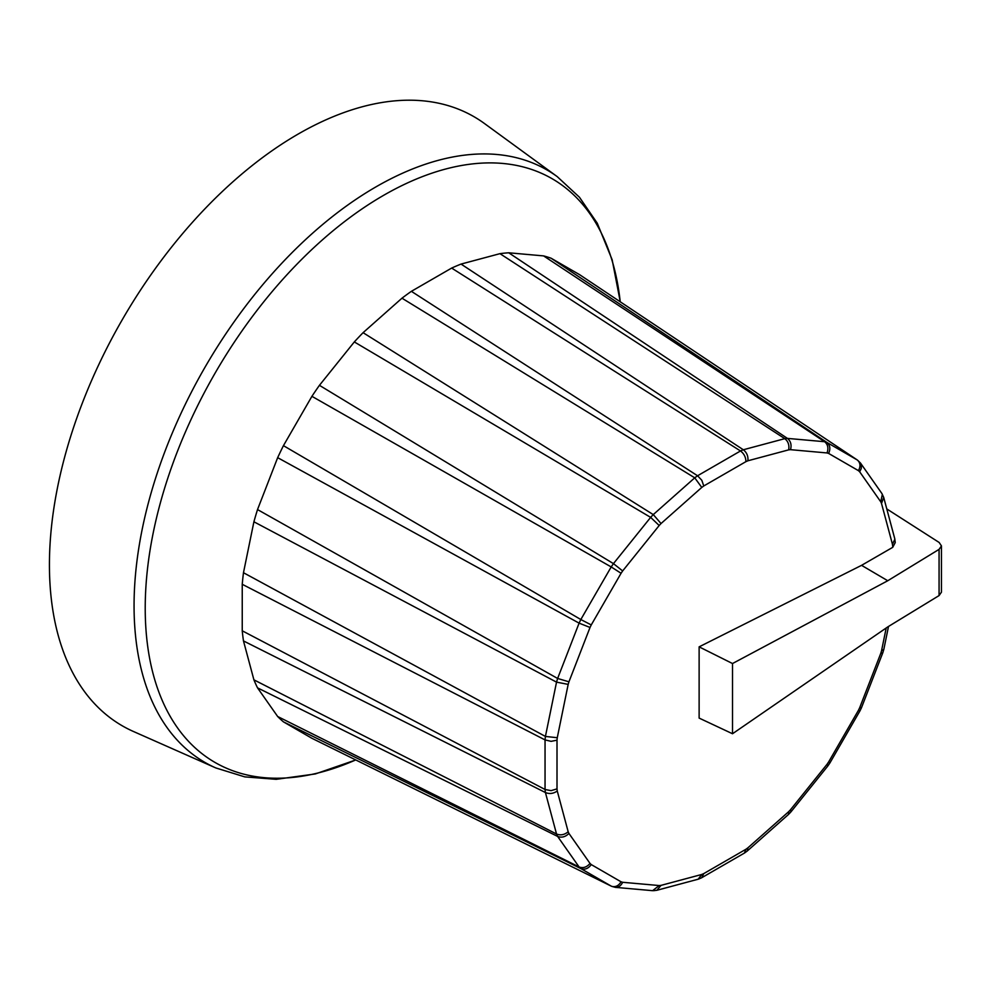 <?xml version="1.0" encoding="UTF-8"?>
<svg xmlns="http://www.w3.org/2000/svg" width="991" height="991" viewBox="0 0 991 991"><rect width="100%" height="100%" fill="white"/><g stroke="black" fill="none" stroke-linecap="round" stroke-linejoin="round"><path stroke-width="1.49" d="M699.126 646.85L699.126 718.091L732.51 733.749L732.51 663.536L699.126 646.85L861.563 565.341L892.693 547.354L895.245 542.585M894.762 538.732L895.245 542.511L892.693 547.354M747.92 460.778C748.304 456.133 746.768 452.466 743.324 449.765L461.05 264.077L499.96 253.659L784.798 438.654L743.324 449.765A247.911 143.138 120 0 0 740.5 450.967L697.565 475.767L411.376 291.329L451.648 268.078L740.5 450.967C744.018 453.63 745.839 457.185 745.938 461.633A239.24 138.121 -60 0 1 747.92 460.778L788.663 449.864A239.24 138.121 -60 0 1 790.508 449.679L827.039 452.949A239.24 138.121 -60 0 1 828.625 453.432L858.441 470.651A239.24 138.121 -60 0 1 859.668 471.79L880.751 501.793A239.24 138.121 -60 0 1 881.519 503.478L892.433 544.22A239.24 138.121 -60 0 1 892.693 546.363M556.533 682.13L545.422 736.437L243.476 572.724L253.907 521.786L556.533 682.13A247.911 143.138 120 0 1 557.623 678.463L568.945 681.808L590.029 627.464L579.103 623.141L557.623 678.463L257.524 509.572L277.666 457.669L579.103 623.141A247.911 143.138 120 0 1 580.825 619.524L591.255 624.925L621.072 573.269L611.199 566.939L580.825 619.524L283.438 445.653L311.917 396.326L611.199 566.939A247.911 143.138 120 0 1 613.454 563.631L622.658 570.94L659.188 525.503L650.641 517.376L613.454 563.631L319.436 385.326L354.32 341.932L650.641 517.376A247.911 143.138 120 0 1 653.267 514.589L661.034 523.545L701.777 487.423L694.741 477.823L653.267 514.602L363.078 332.679L401.974 298.192L694.741 477.823A247.911 143.138 120 0 1 697.565 475.754L701.814 480.276L703.759 485.974L745.938 461.633M556.546 682.142L568.177 684.385A239.24 138.121 -60 0 1 568.945 681.808M556.546 834.013C560.584 835.599 564.461 834.843 568.177 831.759L557.264 791.016C553.424 793.667 549.485 794.175 545.422 792.54L556.533 834.013L253.907 679.838L243.476 640.929L545.422 792.54A247.911 143.138 120 0 1 545.05 789.493L551.095 790.645L557.004 788.873L557.004 740.178L551.095 741.342L545.05 739.918L545.05 789.493L242.238 630.796L242.238 584.294L545.05 739.918A247.911 143.138 120 0 1 545.422 736.437L557.264 737.725L568.177 684.385M556.533 834.013A247.911 143.138 120 0 0 557.623 836.429L579.091 866.964L277.666 716.505L257.524 687.853L557.636 836.429C561.637 837.94 565.415 836.949 568.945 833.443A239.24 138.121 -60 0 1 568.177 831.759M611.199 886.103L611.967 886.425C615.646 887.255 618.681 885.719 621.072 881.804L591.255 864.586C588.245 868.673 584.764 870.011 580.837 868.574L611.187 886.103L311.917 738.295L283.438 721.857L580.837 868.574A247.911 143.138 120 0 1 579.091 866.964C583.08 868.438 586.722 867.261 590.029 863.446L568.945 833.443M611.967 886.425L615.436 887.366C618.582 887.44 620.985 885.743 622.658 882.287A239.24 138.121 -60 0 1 621.072 881.804M652.586 890.686L659.188 885.545L622.658 882.287M653.503 890.686L656.847 890.29L661.034 885.372A239.24 138.121 -60 0 1 659.188 885.545M698.184 879.215L701.777 874.458L661.034 885.372M698.692 879.042L701.69 877.741L703.759 873.604A239.24 138.121 -60 0 1 701.777 874.458M744.414 853.078L745.938 849.262L703.759 873.604M744.625 852.941L747.313 850.972L747.92 847.813A239.24 138.121 -60 0 1 745.938 849.262M882.82 652.735L880.751 653.428L859.668 707.772L861.501 707.685L859.99 710.844L858.441 710.312L828.625 761.968L829.851 763.033L827.869 765.932L827.039 764.296L790.508 809.734L790.942 811.877L788.588 814.367L788.663 811.691L747.92 847.813M882.832 652.685L883.799 649.439L881.519 650.852A239.24 138.121 -60 0 1 880.751 653.428M894.873 539.253L892.433 544.22M881.891 493.506L883.687 497.383L881.519 503.478M882.362 494.298L880.751 501.793M857.24 459.948L826.878 442.42L551.12 258.23L579.599 274.668L857.24 459.948L860.448 462.995L861.402 465.25L861.253 468.545L859.668 471.79M857.896 460.456C860.461 463.231 860.646 466.625 858.441 470.651M827.039 452.949C828.687 448.167 827.881 444.426 824.611 441.713L787.424 438.394L508.717 252.792L543.601 255.901L824.611 441.713A247.911 143.138 120 0 1 826.878 442.407C830.086 445.108 830.669 448.787 828.625 453.432M788.663 449.864C789.468 445.108 788.192 441.367 784.798 438.654A247.911 143.138 120 0 1 787.424 438.394C790.756 441.119 791.772 444.872 790.508 449.679M283.438 721.857A269.193 155.414 -60 0 1 277.666 716.505M257.524 687.853A269.193 155.414 -60 0 1 253.907 679.838M243.476 640.929A269.193 155.414 -60 0 1 242.238 630.796M242.238 584.294A269.193 155.414 -60 0 1 243.476 572.724M253.907 521.786A269.193 155.414 -60 0 1 257.524 509.572M277.666 457.669A269.193 155.414 -60 0 1 283.438 445.653M311.917 396.326A269.193 155.414 -60 0 1 319.436 385.326M354.32 341.932A269.193 155.414 -60 0 1 363.078 332.679M401.974 298.192A269.193 155.414 -60 0 1 411.376 291.329M451.648 268.078A269.193 155.414 -60 0 1 461.05 264.077M543.601 255.901A269.193 155.414 -60 0 1 551.12 258.23M499.96 253.659A269.193 155.414 -60 0 1 508.717 252.792M557.215 176.621A342.056 197.482 -60 0 0 375.936 186.89A342.056 197.482 -60 0 0 149.715 497.928A342.056 197.482 -60 0 0 215.815 767.938L133.488 731.507A351.681 203.044 -60 0 1 122.265 319.721A351.681 203.044 -60 0 1 484.488 123.541L557.215 176.621L579.438 197.234L597.251 223.186L612.165 259.803L620.267 301.809M732.51 663.536L887.763 580.738L861.563 565.341M886.784 508.928L939.171 542.486L941.45 545.917L939.072 549.373L939.072 595.579L887.763 626.907L732.51 733.749M939.072 595.579L941.45 592.16L941.45 545.905M887.763 580.738L939.072 549.373M701.777 487.423A239.24 138.121 -60 0 1 703.759 485.974M659.188 525.503A239.24 138.121 -60 0 1 661.034 523.545M621.072 573.269A239.24 138.121 -60 0 1 622.658 570.94M590.029 627.464A239.24 138.121 -60 0 1 591.255 624.925M557.004 740.178A239.24 138.121 -60 0 1 557.264 737.725M557.264 791.016A239.24 138.121 -60 0 1 557.004 788.873M591.255 864.586A239.24 138.121 -60 0 1 590.029 863.446M790.508 809.734A239.24 138.121 -60 0 1 788.663 811.691M828.625 761.968A239.24 138.121 -60 0 1 827.039 764.296M859.668 707.772A239.24 138.121 -60 0 1 858.441 710.312M886.202 627.984L881.519 650.852M355.719 759.936A337.027 194.583 -60 0 1 145.627 591.838A337.027 194.583 -60 0 1 383.542 195.376A337.027 194.583 -60 0 1 620.23 301.784M615.485 887.366L652.536 890.674M656.909 890.277L698.11 879.228M701.764 877.692L744.34 853.115M747.375 850.91L788.452 814.491M791.004 811.802L827.807 766.018M829.901 762.959L859.94 710.919M861.538 707.574L882.783 652.821M883.848 649.266L888.506 626.448M894.749 538.658L883.712 497.457M881.866 493.468L860.473 463.032M215.815 767.938L244.789 776.882L276.167 779.322L315.324 773.946L355.757 759.961"/></g></svg>
